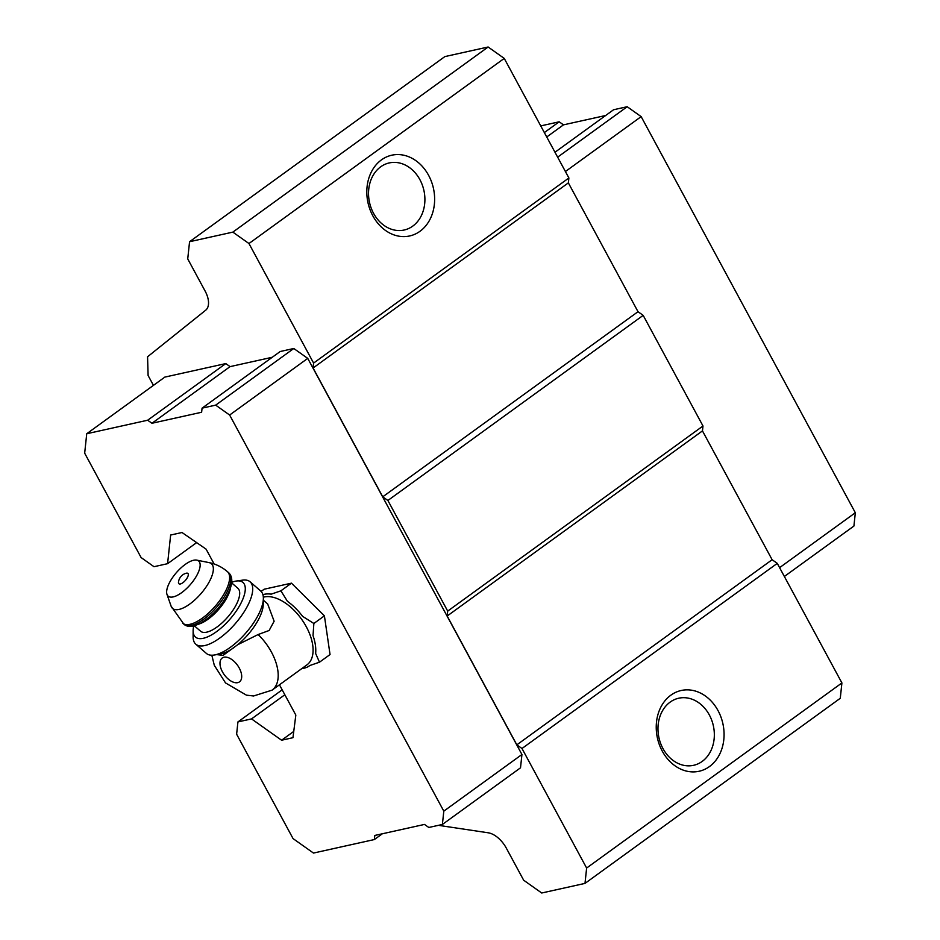 <?xml version="1.0" encoding="UTF-8"?>
<svg xmlns="http://www.w3.org/2000/svg" width="940" height="940" viewBox="0 0 940 940"><rect width="100%" height="100%" fill="white"/><g stroke="black" fill="none" stroke-linecap="round" stroke-linejoin="round"><path stroke-width="1.41" d="M263.329 600.167L267.642 603.915L274.127 621.223L269.146 630.482L258.112 634.547L237.667 644.734L223.05 655.391L216.741 654.604M263.341 597.206A40.584 22.431 54.1 0 1 264.211 596.982A40.584 22.431 54.1 0 1 303.973 622.774A40.584 22.431 54.1 0 1 306.969 664.85L272.095 690.136A40.584 22.431 54.1 0 0 258.112 634.547M153.443 385.377L148.109 375.507L147.568 356.765L205.66 310.235A20.68 11.433 54.1 0 0 205.108 291.048L187.73 258.911L189.563 241.721L444.843 56.6L488.13 47L504.24 58.409L568.888 177.966L568.359 182.877L638.013 311.704L643.172 315.358L702.991 425.985L702.462 430.896L772.128 559.723L777.274 563.377L841.911 682.934L840.278 698.279L584.997 883.4L541.71 893L523.662 880.216L506.284 848.08A20.68 11.433 54.1 0 0 488.201 832.793L438.428 825.332M841.911 682.934L586.63 868.043L584.997 883.4M214.132 563.988L206.095 549.148L182.008 532.51L170.645 535.024L167.59 563.683L153.996 566.702L141.106 557.561L84.671 453.186L86.739 433.74L147.65 420.227L151.951 423.27L201.63 412.249L202.065 408.16L215.671 405.14L229.63 415.034L443.809 811.15L442.387 824.462L428.793 827.47L424.492 824.427L374.813 835.448L374.379 839.549L313.466 853.062L293.057 838.598L236.621 734.211L237.926 721.932L251.532 718.912L281.601 740.227L292.951 737.7L295.83 715.082L279.45 684.802M282.176 689.843L237.926 721.932M284.832 694.766L251.532 718.912M293.75 731.414L281.601 740.227M196.648 542.615L167.59 563.683M189.563 241.721L232.85 232.121L248.959 243.53L313.596 363.087L313.079 367.998L382.733 496.825L387.891 500.48L447.698 611.106L447.181 616.017L516.836 744.844L521.994 748.499L586.63 868.043M488.13 47L232.85 232.121M504.24 58.409L248.959 243.53M381.429 159.894A41.36 33.511 -102.5 0 1 434.527 195.908A41.36 33.511 -102.5 0 1 386.211 230.946A41.36 33.511 -102.5 0 1 381.429 159.894M568.888 177.966L313.596 363.087M568.359 182.877L313.079 367.998M638.013 311.704L382.733 496.825M643.172 315.358L387.891 500.48M702.991 425.985L447.698 611.106M702.462 430.896L447.181 616.017M772.128 559.723L516.836 744.844M777.274 563.377L521.994 748.499M670.855 695.189A41.36 33.511 -102.5 0 1 723.965 731.202A41.36 33.511 -102.5 0 1 675.637 766.241A41.36 33.511 -102.5 0 1 670.855 695.189M86.739 433.74L164.853 377.093L225.776 363.58L230.065 366.623L272.248 357.271M202.065 408.16L280.191 351.513L293.785 348.493L307.744 358.387L521.935 754.503L520.513 767.816L442.387 824.462M670.126 702.121A34.357 27.848 -102.5 0 1 678.715 698.22A34.357 27.848 -102.5 0 1 713.343 725.739A34.357 27.848 -102.5 0 1 693.591 765.313A34.357 27.848 -102.5 0 1 660.609 743.352A34.357 27.848 -102.5 0 1 670.126 702.121M380.688 166.815A34.357 27.848 -102.5 0 1 389.278 162.925A34.357 27.848 -102.5 0 1 423.905 190.444A34.357 27.848 -102.5 0 1 404.165 230.018A34.357 27.848 -102.5 0 1 371.171 208.057A34.357 27.848 -102.5 0 1 380.688 166.815M554.976 152.245L613.585 109.745L627.192 106.725L641.15 116.619L855.33 512.735L853.92 526.048L784.36 576.479M855.33 512.735L779.589 567.666M540.735 125.901L559.183 121.812L544.342 132.575M559.183 121.812L563.471 124.856L546.728 136.993M563.471 124.856L605.654 115.502M627.192 106.725L557.631 157.168M641.15 116.619L565.41 171.538M443.809 811.15L521.935 754.503M374.379 839.549L382.322 833.792M147.65 420.227L225.776 363.58M151.951 423.27L230.065 366.623M215.671 405.14L293.785 348.493M229.63 415.034L307.744 358.387M261.12 591.424L264.14 589.227L291.459 583.164L324.406 615.829L330.046 654.545L319.482 662.195L309.777 665.532A42.794 23.653 54.1 0 1 301.928 668.505M262.906 594.668A42.794 23.653 54.1 0 1 264.222 594.315A42.794 23.653 54.1 0 1 271.19 594.162L280.896 590.825L287.44 601.33A42.794 23.653 54.1 0 1 302.621 616.382L313.854 623.479L313.032 635.616A42.794 23.653 54.1 0 1 315.629 653.465L319.482 662.195M313.854 623.479L324.406 615.829M280.896 590.825L291.459 583.164M233.567 647.848A36.19 14.288 131 0 1 220.312 654.029L214.332 655.004A41.36 16.332 131 0 1 206.4 653.429L195.79 644.182A41.36 16.332 131 0 1 193.123 636.92L193.135 630.705A36.19 14.288 131 0 1 193.769 625.899M231.698 582.318A36.19 14.288 131 0 1 235.094 581.261A36.19 14.288 131 0 1 236.363 581.026L242.532 580.156A41.36 16.332 131 0 1 250.087 581.789L260.709 591.037A41.36 16.332 131 0 1 263.365 598.663L263.224 604.726A36.19 14.288 131 0 1 237.667 644.734M186.39 573.188A6.839 2.702 131 0 1 185.392 580.391A6.839 2.702 131 0 1 178.483 582.212A10.34 10.34 0 0 1 186.32 573.212A6.839 2.702 131 0 1 186.39 573.188M193.605 560.252A23.265 9.189 131 0 1 196.777 560.134A23.265 9.189 131 0 1 190.326 584.61A23.265 9.189 131 0 1 166.979 594.374A23.265 9.189 131 0 1 174.476 574.963A23.265 9.189 131 0 1 193.605 560.252M231.628 582.859L237.891 588.311A28.435 11.221 131 0 1 227.692 617.122A28.435 11.221 131 0 1 200.561 631.198L194.298 625.758M236.363 581.026A36.19 14.288 131 0 1 230.006 619.131A36.19 14.288 131 0 1 193.135 630.705M250.087 581.789A41.36 16.332 131 0 1 235.247 623.702A41.36 16.332 131 0 1 195.79 644.182M263.365 598.663A41.36 16.332 131 0 1 229.466 647.954A41.36 16.332 131 0 1 214.332 655.004M223.955 657.225A14.734 8.143 54.1 0 1 241.568 674.673A14.734 8.143 54.1 0 1 226.975 677.905A14.734 8.143 54.1 0 1 223.955 657.225M196.777 560.134L209.068 562.614A29.61 11.691 131 0 1 200.855 593.763A29.61 11.691 131 0 1 171.127 606.206L183.923 624.266A34.122 13.466 131 0 0 216.482 607.369A34.122 13.466 131 0 0 228.726 572.789C232.474 576.408 232.779 582.177 229.642 590.12C223.238 604.091 213.791 614.96 201.289 622.75C193.44 627.004 187.647 627.509 183.923 624.266M209.068 562.614C215.965 564.047 222.087 567.067 227.445 571.673A34.122 13.466 131 0 1 215.201 606.253A34.122 13.466 131 0 1 182.642 623.15M230.629 587.347A28.435 11.221 131 0 1 198.599 624.148M211.817 655.215L214.308 665.332L225.518 682.922L246.433 695.154L253.577 695.988L272.095 690.136M166.979 594.374L171.127 606.206M227.445 571.673L228.726 572.789"/></g></svg>
